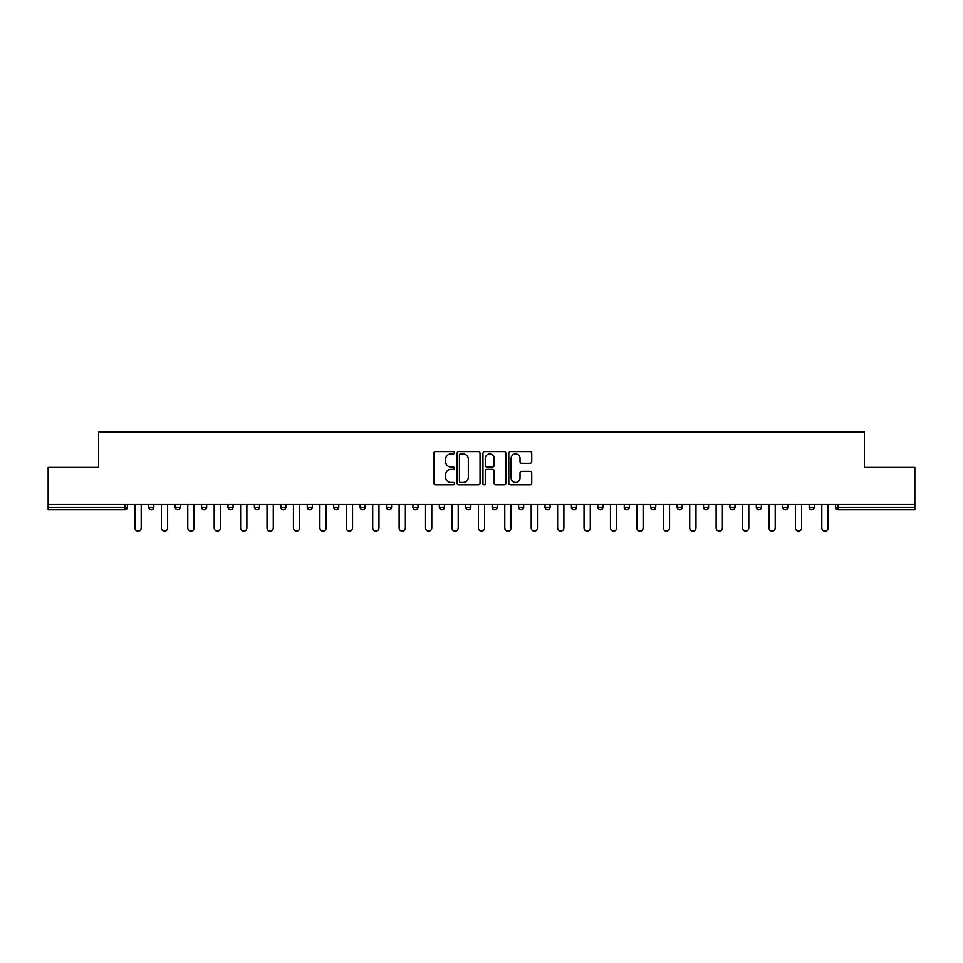 <?xml version="1.0" encoding="UTF-8"?>
<svg xmlns="http://www.w3.org/2000/svg" width="963" height="963" viewBox="0 0 963 963"><rect width="100%" height="100%" fill="white"/><g stroke="black" fill="none" stroke-linecap="round" stroke-linejoin="round"><path stroke-width="1.44" d="M454.404 452.742A1.168 1.168 0 0 0 453.248 451.587L435.577 451.587A1.661 1.661 0 0 0 433.916 453.248L433.916 483.161A1.661 1.661 0 0 0 435.577 484.834L453.248 484.834A1.168 1.168 0 0 0 454.404 483.667A1.168 1.168 0 0 0 453.248 482.499L450.961 482.499A5.321 5.321 0 0 1 445.64 477.179L445.64 474.687A5.321 5.321 0 0 1 450.961 469.366L453.248 469.366A1.168 1.168 0 0 0 454.404 468.211A1.168 1.168 0 0 0 453.248 467.043L450.961 467.043A5.321 5.321 0 0 1 445.64 461.722L445.64 459.231A5.321 5.321 0 0 1 450.961 453.91L453.248 453.91A1.168 1.168 0 0 0 454.404 452.742M530.083 463.299A1.661 1.661 0 0 0 531.745 461.638L531.745 453.248A1.661 1.661 0 0 0 530.083 451.587L510.462 451.587A1.661 1.661 0 0 0 508.801 453.248L508.801 483.161A1.661 1.661 0 0 0 510.462 484.834L530.083 484.834A1.661 1.661 0 0 0 531.745 483.161L531.745 473.026A1.661 1.661 0 0 0 530.083 471.364L521.681 471.364A1.661 1.661 0 0 0 520.02 473.026L520.02 478.057A4.442 4.442 0 0 1 515.578 482.499A4.442 4.442 0 0 1 511.124 478.057L511.124 458.352A4.442 4.442 0 0 1 515.578 453.91A4.442 4.442 0 0 1 520.02 458.352L520.02 461.638A1.661 1.661 0 0 0 521.681 463.299L530.083 463.299M48.15 504.528L48.15 467.44L98.611 467.44L98.611 431.881L864.389 431.881L864.389 467.44L914.85 467.44L914.85 504.528L48.15 504.528L48.15 507.236L124.865 507.236L124.865 504.528M480.043 453.248A1.661 1.661 0 0 0 478.382 451.587L458.773 451.587A1.661 1.661 0 0 0 457.112 453.248L457.112 483.161A1.661 1.661 0 0 0 458.773 484.834L478.382 484.834A1.661 1.661 0 0 0 480.043 483.161L480.043 453.248M484.618 451.587L504.227 451.587A1.661 1.661 0 0 1 505.888 453.248L505.888 483.161A1.661 1.661 0 0 1 504.227 484.834L495.837 484.834A1.661 1.661 0 0 1 494.175 483.161L494.175 471.027A1.661 1.661 0 0 0 492.514 469.366L486.941 469.366A1.661 1.661 0 0 0 485.28 471.027L485.28 483.667A1.168 1.168 0 0 1 484.112 484.834A1.168 1.168 0 0 1 482.957 483.667L482.957 453.248A1.661 1.661 0 0 1 484.618 451.587M124.865 509.776A2.54 2.54 0 0 0 127.405 507.236L124.865 507.236L124.865 509.776A2.54 2.54 0 0 0 127.405 507.236L127.405 504.528L127.405 507.236A2.54 2.54 0 0 1 124.865 509.776L48.15 509.776L48.15 507.236M914.85 504.528L914.85 509.776L838.135 509.776A2.54 2.54 0 0 1 835.595 507.236L835.595 504.528L835.595 507.236L914.85 507.236M148.735 504.528L148.735 507.236L148.735 504.528M151.275 509.776A2.54 2.54 0 0 1 148.735 507.236A2.54 2.54 0 0 0 151.275 509.776A2.54 2.54 0 0 0 153.815 507.236L153.815 504.528L153.815 507.236A2.54 2.54 0 0 1 151.275 509.776A2.54 2.54 0 0 1 148.735 507.236L153.815 507.236A2.54 2.54 0 0 1 151.275 509.776M175.158 504.528L175.158 507.236L175.158 504.528M180.237 504.528L180.237 507.236L180.237 504.528M201.58 504.528L201.58 507.236L201.58 504.528M206.66 504.528L206.66 507.236L206.66 504.528M227.99 504.528L227.99 507.236L227.99 504.528M233.07 504.528L233.07 507.236L233.07 504.528M254.413 504.528L254.413 507.236L254.413 504.528M259.492 504.528L259.492 507.236L259.492 504.528M285.903 504.528L285.903 507.236L280.823 507.236A2.54 2.54 0 0 0 283.363 509.776A2.54 2.54 0 0 1 280.823 507.236L280.823 504.528M307.245 504.528L307.245 507.236L307.245 504.528M312.325 504.528L312.325 507.236L312.325 504.528M333.667 504.528L333.667 507.236L333.667 504.528M338.747 504.528L338.747 507.236L338.747 504.528M360.078 504.528L360.078 507.236L360.078 504.528M365.158 504.528L365.158 507.236L365.158 504.528M386.5 504.528L386.5 507.236L386.5 504.528M391.58 504.528L391.58 507.236L391.58 504.528M412.91 504.528L412.91 507.236L412.91 504.528M418.002 504.528L418.002 507.236A2.54 2.54 0 0 1 415.45 509.776A2.54 2.54 0 0 1 412.91 507.236L418.002 507.236A2.54 2.54 0 0 1 415.45 509.776M439.333 504.528L439.333 507.236L439.333 504.528M444.412 504.528L444.412 507.236L444.412 504.528M465.755 504.528L465.755 507.236L465.755 504.528M470.835 504.528L470.835 507.236L470.835 504.528M497.245 504.528L497.245 507.236A2.54 2.54 0 0 1 494.705 509.776A2.54 2.54 0 0 1 492.165 507.236L492.165 504.528M523.667 504.528L523.667 507.236A2.54 2.54 0 0 1 521.127 509.776A2.54 2.54 0 0 1 518.588 507.236L518.588 504.528M550.09 504.528L550.09 507.236A2.54 2.54 0 0 1 547.55 509.776A2.54 2.54 0 0 1 544.998 507.236L544.998 504.528M576.5 504.528L576.5 507.236A2.54 2.54 0 0 1 573.96 509.776A2.54 2.54 0 0 1 571.42 507.236L571.42 504.528M600.382 509.776A2.54 2.54 0 0 0 602.922 507.236L602.922 504.528L602.922 507.236A2.54 2.54 0 0 1 600.382 509.776A2.54 2.54 0 0 1 597.842 507.236L597.842 504.528M629.333 504.528L629.333 507.236A2.54 2.54 0 0 1 626.793 509.776A2.54 2.54 0 0 1 624.253 507.236L624.253 504.528M650.675 504.528L650.675 507.236L650.675 504.528M655.755 504.528L655.755 507.236A2.54 2.54 0 0 1 653.215 509.776A2.54 2.54 0 0 1 650.675 507.236L655.755 507.236A2.54 2.54 0 0 1 653.215 509.776M682.177 504.528L682.177 507.236A2.54 2.54 0 0 1 679.637 509.776A2.54 2.54 0 0 1 677.097 507.236L677.097 504.528M703.508 504.528L703.508 507.236L703.508 504.528M708.587 504.528L708.587 507.236A2.54 2.54 0 0 1 706.048 509.776A2.54 2.54 0 0 1 703.508 507.236L708.587 507.236A2.54 2.54 0 0 1 706.048 509.776A2.54 2.54 0 0 0 708.587 507.236M729.93 507.236A2.54 2.54 0 0 0 732.47 509.776A2.54 2.54 0 0 0 735.01 507.236L735.01 504.528L735.01 507.236L729.93 507.236A2.54 2.54 0 0 0 732.47 509.776A2.54 2.54 0 0 1 729.93 507.236L729.93 504.528M756.34 504.528L756.34 507.236L756.34 504.528M761.42 504.528L761.42 507.236L761.42 504.528M787.842 504.528L787.842 507.236A2.54 2.54 0 0 1 785.302 509.776A2.54 2.54 0 0 1 782.763 507.236L782.763 504.528M814.265 504.528L814.265 507.236A2.54 2.54 0 0 1 811.725 509.776A2.54 2.54 0 0 1 809.185 507.236L809.185 504.528M177.698 509.776A2.54 2.54 0 0 1 175.158 507.236A2.54 2.54 0 0 0 177.698 509.776A2.54 2.54 0 0 0 180.237 507.236A2.54 2.54 0 0 1 177.698 509.776A2.54 2.54 0 0 1 175.158 507.236L180.237 507.236A2.54 2.54 0 0 1 177.698 509.776M204.12 509.776A2.54 2.54 0 0 1 201.58 507.236A2.54 2.54 0 0 0 204.12 509.776A2.54 2.54 0 0 0 206.66 507.236A2.54 2.54 0 0 1 204.12 509.776A2.54 2.54 0 0 1 201.58 507.236L206.66 507.236A2.54 2.54 0 0 1 204.12 509.776M230.53 509.776A2.54 2.54 0 0 1 227.99 507.236A2.54 2.54 0 0 0 230.53 509.776A2.54 2.54 0 0 0 233.07 507.236A2.54 2.54 0 0 1 230.53 509.776A2.54 2.54 0 0 1 227.99 507.236L233.07 507.236A2.54 2.54 0 0 1 230.53 509.776M256.952 509.776A2.54 2.54 0 0 1 254.413 507.236A2.54 2.54 0 0 0 256.952 509.776A2.54 2.54 0 0 0 259.492 507.236A2.54 2.54 0 0 1 256.952 509.776A2.54 2.54 0 0 1 254.413 507.236L259.492 507.236A2.54 2.54 0 0 1 256.952 509.776M283.363 509.776A2.54 2.54 0 0 0 285.903 507.236A2.54 2.54 0 0 1 283.363 509.776A2.54 2.54 0 0 1 280.823 507.236M309.785 509.776A2.54 2.54 0 0 1 307.245 507.236A2.54 2.54 0 0 0 309.785 509.776A2.54 2.54 0 0 0 312.325 507.236A2.54 2.54 0 0 1 309.785 509.776A2.54 2.54 0 0 1 307.245 507.236L312.325 507.236A2.54 2.54 0 0 1 309.785 509.776M336.207 509.776A2.54 2.54 0 0 1 333.667 507.236L338.747 507.236A2.54 2.54 0 0 1 336.207 509.776A2.54 2.54 0 0 0 338.747 507.236M362.618 509.776A2.54 2.54 0 0 1 360.078 507.236L365.158 507.236A2.54 2.54 0 0 1 362.618 509.776A2.54 2.54 0 0 0 365.158 507.236M389.04 509.776A2.54 2.54 0 0 1 386.5 507.236A2.54 2.54 0 0 0 389.04 509.776A2.54 2.54 0 0 0 391.58 507.236A2.54 2.54 0 0 1 389.04 509.776A2.54 2.54 0 0 1 386.5 507.236L391.58 507.236A2.54 2.54 0 0 1 389.04 509.776M441.873 509.776A2.54 2.54 0 0 1 439.333 507.236L444.412 507.236A2.54 2.54 0 0 1 441.873 509.776A2.54 2.54 0 0 0 444.412 507.236M468.295 509.776A2.54 2.54 0 0 1 465.755 507.236A2.54 2.54 0 0 0 468.295 509.776A2.54 2.54 0 0 0 470.835 507.236A2.54 2.54 0 0 1 468.295 509.776A2.54 2.54 0 0 1 465.755 507.236L470.835 507.236A2.54 2.54 0 0 1 468.295 509.776M758.88 509.776A2.54 2.54 0 0 1 756.34 507.236L761.42 507.236A2.54 2.54 0 0 1 758.88 509.776A2.54 2.54 0 0 0 761.42 507.236A2.54 2.54 0 0 1 758.88 509.776M460.603 453.91A1.168 1.168 0 0 0 459.435 455.078L459.435 481.344A1.168 1.168 0 0 0 460.603 482.499L463.01 482.499A5.321 5.321 0 0 0 468.331 477.179L468.331 459.231A5.321 5.321 0 0 0 463.01 453.91L460.603 453.91M494.175 458.436A4.442 4.442 0 0 0 489.734 453.994A4.442 4.442 0 0 0 485.28 458.436L485.28 465.382A1.661 1.661 0 0 0 486.941 467.043L492.514 467.043A1.661 1.661 0 0 0 494.175 465.382L494.175 458.436M134.94 504.528L134.94 527.989A3.13 3.13 0 0 0 138.07 531.119A3.13 3.13 0 0 0 141.2 527.989L141.2 504.528M161.351 504.528L161.351 527.989A3.13 3.13 0 0 0 164.492 531.119A3.13 3.13 0 0 0 167.622 527.989L167.622 504.528M187.773 504.528L187.773 527.989A3.13 3.13 0 0 0 190.903 531.119A3.13 3.13 0 0 0 194.044 527.989L194.044 504.528M214.195 504.528L214.195 527.989A3.13 3.13 0 0 0 217.325 531.119A3.13 3.13 0 0 0 220.455 527.989L220.455 504.528M240.606 504.528L240.606 527.989A3.13 3.13 0 0 0 243.747 531.119A3.13 3.13 0 0 0 246.877 527.989L246.877 504.528M267.028 504.528L267.028 527.989A3.13 3.13 0 0 0 270.158 531.119A3.13 3.13 0 0 0 273.287 527.989L273.287 504.528M293.438 504.528L293.438 527.989A3.13 3.13 0 0 0 296.58 531.119A3.13 3.13 0 0 0 299.71 527.989L299.71 504.528M319.86 504.528L319.86 527.989A3.13 3.13 0 0 0 322.99 531.119A3.13 3.13 0 0 0 326.132 527.989L326.132 504.528M346.283 504.528L346.283 527.989A3.13 3.13 0 0 0 349.413 531.119A3.13 3.13 0 0 0 352.542 527.989L352.542 504.528M372.693 504.528L372.693 527.989A3.13 3.13 0 0 0 375.835 531.119A3.13 3.13 0 0 0 378.965 527.989L378.965 504.528M399.115 504.528L399.115 527.989A3.13 3.13 0 0 0 402.245 531.119A3.13 3.13 0 0 0 405.375 527.989L405.375 504.528M425.538 504.528L425.538 527.989A3.13 3.13 0 0 0 428.667 531.119A3.13 3.13 0 0 0 431.797 527.989L431.797 504.528M451.948 504.528L451.948 527.989A3.13 3.13 0 0 0 455.078 531.119A3.13 3.13 0 0 0 458.219 527.989L458.219 504.528M478.37 504.528L478.37 527.989A3.13 3.13 0 0 0 481.5 531.119A3.13 3.13 0 0 0 484.63 527.989L484.63 504.528M504.781 504.528L504.781 527.989A3.13 3.13 0 0 0 507.922 531.119A3.13 3.13 0 0 0 511.052 527.989L511.052 504.528M531.203 504.528L531.203 527.989A3.13 3.13 0 0 0 534.333 531.119A3.13 3.13 0 0 0 537.462 527.989L537.462 504.528M557.625 504.528L557.625 527.989A3.13 3.13 0 0 0 560.755 531.119A3.13 3.13 0 0 0 563.885 527.989L563.885 504.528M584.035 504.528L584.035 527.989A3.13 3.13 0 0 0 587.165 531.119A3.13 3.13 0 0 0 590.307 527.989L590.307 504.528M610.458 504.528L610.458 527.989A3.13 3.13 0 0 0 613.587 531.119A3.13 3.13 0 0 0 616.717 527.989L616.717 504.528M636.868 504.528L636.868 527.989A3.13 3.13 0 0 0 640.01 531.119A3.13 3.13 0 0 0 643.14 527.989L643.14 504.528M663.29 504.528L663.29 527.989A3.13 3.13 0 0 0 666.42 531.119A3.13 3.13 0 0 0 669.562 527.989L669.562 504.528M689.713 504.528L689.713 527.989A3.13 3.13 0 0 0 692.842 531.119A3.13 3.13 0 0 0 695.972 527.989L695.972 504.528M716.123 504.528L716.123 527.989A3.13 3.13 0 0 0 719.253 531.119A3.13 3.13 0 0 0 722.394 527.989L722.394 504.528M742.545 504.528L742.545 527.989A3.13 3.13 0 0 0 745.675 531.119A3.13 3.13 0 0 0 748.805 527.989L748.805 504.528M768.956 504.528L768.956 527.989A3.13 3.13 0 0 0 772.097 531.119A3.13 3.13 0 0 0 775.227 527.989L775.227 504.528M795.378 504.528L795.378 527.989A3.13 3.13 0 0 0 798.508 531.119A3.13 3.13 0 0 0 801.649 527.989L801.649 504.528M821.8 504.528L821.8 527.989A3.13 3.13 0 0 0 824.93 531.119A3.13 3.13 0 0 0 828.06 527.989L828.06 504.528M838.135 504.528L838.135 509.776M494.705 509.776A2.54 2.54 0 0 0 497.245 507.236L492.165 507.236M521.127 509.776A2.54 2.54 0 0 0 523.667 507.236L518.588 507.236M547.55 509.776A2.54 2.54 0 0 0 550.09 507.236L544.998 507.236M573.96 509.776A2.54 2.54 0 0 0 576.5 507.236L571.42 507.236M602.922 507.236L597.842 507.236M626.793 509.776A2.54 2.54 0 0 0 629.333 507.236L624.253 507.236M679.637 509.776A2.54 2.54 0 0 0 682.177 507.236L677.097 507.236M732.47 509.776A2.54 2.54 0 0 0 735.01 507.236M785.302 509.776A2.54 2.54 0 0 0 787.842 507.236L782.763 507.236M811.725 509.776A2.54 2.54 0 0 0 814.265 507.236L809.185 507.236"/></g></svg>
